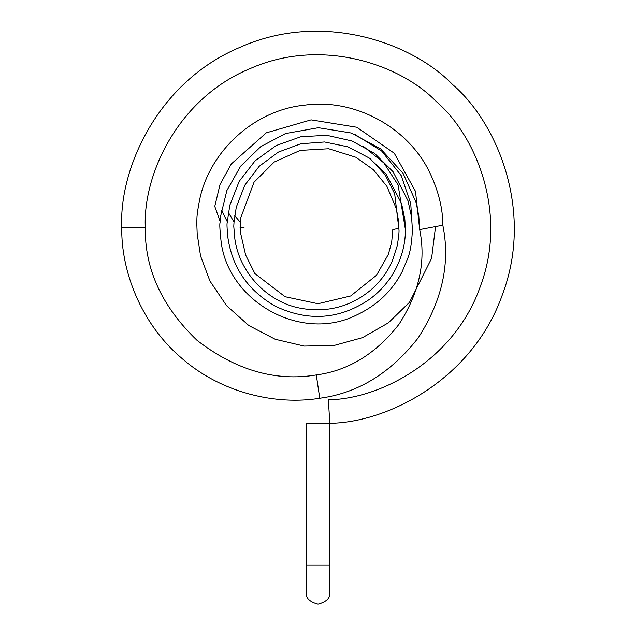 <?xml version="1.0" encoding="UTF-8"?>
<svg xmlns="http://www.w3.org/2000/svg" width="636" height="636" viewBox="0 0 636 636"><rect width="100%" height="100%" fill="white"/><g stroke="black" fill="none" stroke-linecap="round" stroke-linejoin="round"><path stroke-width="0.95" d="M306.25 564.967L306.25 423.663L329.798 423.663L329.798 564.967L306.25 564.967L306.25 592.426C305.582 597.991 309.501 601.918 318.024 604.2C326.546 601.918 330.466 597.991 329.798 592.426L329.798 564.967M442.823 225.208L419.68 229.596C426.168 261.269 419.267 292.838 398.963 324.304C375.908 353.799 348.353 370.685 316.299 374.954C275.428 381.735 235.67 370.192 197.025 340.324C161.822 306.465 144.587 268.821 145.318 227.402C142.854 176.069 176.752 99.2 249.543 68.847C321.538 36.665 400.744 64.681 436.423 101.665C475.482 135.063 508.212 212.448 480.395 286.248C454.47 360.723 379.772 399.177 328.383 399.798L329.798 423.306C388.191 422.598 473.081 378.905 502.543 294.269C534.145 210.405 496.955 122.478 452.57 84.524C412.025 42.493 322.023 10.653 240.209 47.231C157.489 81.718 118.964 169.073 121.762 227.402C120.983 270.658 140.81 323.652 181.642 358.155C221.741 393.493 277.073 405.355 319.749 398.247C357.901 393.167 390.703 373.07 418.154 337.955C442.322 300.494 450.542 262.914 442.823 225.208C442.871 208.497 438.458 190.832 429.586 172.213C408.24 127.852 355.341 98.175 304.898 105.123C254.257 109.964 209.005 151.384 199.37 200.992C196.333 217.631 197.009 217.154 196.85 225.025L197.192 233.889L200.563 256.006L209.96 281.072L226.551 305.638L248.771 325.497L275.181 339.258L304.135 346.071L333.844 345.531L362.52 337.637L388.326 322.865L409.52 302.299L431.598 258.335L435.549 226.583M234.771 215.739L240.281 222.266L240.313 231.894L245.631 255.012L254.909 273.615L285.071 296.71L318.016 303.73L350.643 295.978L376.512 275.269L388.365 254.344L391.689 242.093L392.81 229.604L398.947 228.284M240.058 227.434L244.113 227.259M145.318 227.402L121.762 227.402M319.749 398.247L316.299 374.954M220.135 221.503L220.811 215.373L226.869 190.538L240.639 166.171L260.744 146.662L285.54 133.552L318.39 127.709L351.318 133.027L380.646 148.888L403.073 173.302L416.111 202.534L418.822 216.2L419.68 229.596L415.507 191.364L394.28 153.252L356.796 127.248L311.084 119.862L266.277 132.852L231.305 163.945L220.032 184.512L214.769 206.398L220.135 221.503C220.128 224.111 219.038 221.59 220.827 239.001C226.241 300.574 300.59 343.305 356.581 315.035C377.029 305.383 392.237 290.89 402.222 271.564L407.899 257.914C410.411 251.514 411.905 242.07 412.39 229.58L410.745 203.584L401.213 175.576L381.703 151.09L354.316 134.101M221.511 210.134L227.314 221.781C227.346 223.904 226.273 220.668 227.887 237.586C232.41 268.018 248.358 290.954 275.738 306.401C308.659 321.856 340.029 319.431 369.834 299.119C380.996 290.731 389.637 280.619 395.767 268.774C402.278 255.903 405.498 242.833 405.41 229.58L398.072 184.877L383.858 162.943L362.878 145.954M228.411 212.551L234.032 222.028L233.77 226.297L234.843 238.905C239.279 272.065 266.882 302.068 300.534 308.245C326.809 312.936 350.134 306.942 370.518 290.247C380.201 281.827 387.451 272.105 392.269 261.086L397.246 245.727C398.692 236.846 399.265 231.472 398.955 229.588L394.67 193.765L385.241 174.964L370.319 158.841M412.39 229.58L411.627 217.385L408.026 200.809L393.048 171.712L374.723 153.499L351.907 140.961L326.538 135.253L300.613 136.827L276.159 145.565L255.108 160.805L239.184 181.371L229.811 205.245L227.314 221.781M405.41 229.58L404.87 219.643L401.602 203.607L386.291 174.312L369.119 157.959L347.948 146.844L324.551 141.987L300.764 143.784L278.401 152.091L259.202 166.29L244.741 185.299L236.274 207.201L234.032 222.028M398.955 229.588L398.462 220.366L396.347 208.719L386.895 186.324L373.411 169.748L355.89 157.267L328.669 148.752L300.192 150.406L274.18 162.069L254.042 182.206L240.869 217.504L240.281 222.266"/></g></svg>
